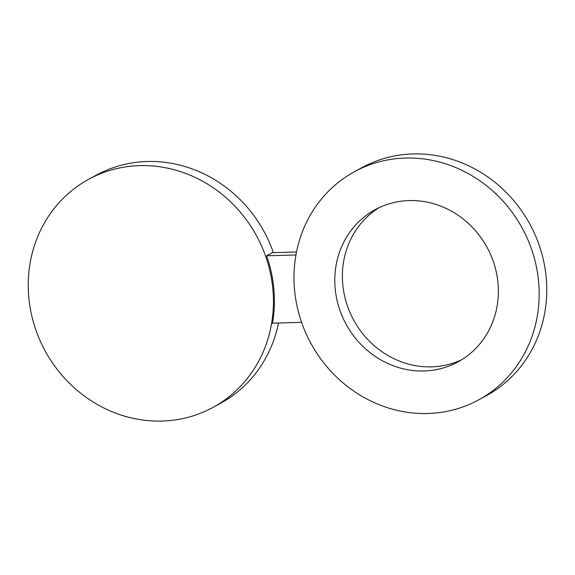 <?xml version="1.0" encoding="UTF-8"?>
<svg xmlns="http://www.w3.org/2000/svg" width="575" height="575" viewBox="0 0 575 575"><rect width="100%" height="100%" fill="white"/><g stroke="black" fill="none" stroke-linecap="round" stroke-linejoin="round"><path stroke-width="0.86" d="M379.011 207.719A86.653 80.284 -118.6 0 0 356.263 324.537A86.653 80.284 61.4 0 0 461.732 359.713M484.481 242.894A86.653 80.284 -118.6 0 0 375.159 209.667A86.653 80.284 -118.6 0 0 348.68 328.663A86.653 80.284 -118.6 0 0 458.002 361.891A86.653 80.284 -118.6 0 0 484.481 242.894M354.488 171.688L362.07 167.562A129.893 120.347 61.4 0 1 546.25 278.171A129.893 120.347 61.4 0 1 486.256 395.744L478.673 399.869A129.893 120.347 61.4 0 1 294.493 289.254A129.893 120.347 61.4 0 1 354.488 171.688A129.893 120.347 61.4 0 1 538.667 282.303A129.893 120.347 61.4 0 1 478.673 399.869M301.595 322.338L272.493 323.172A129.893 120.347 61.4 0 0 273.873 289.354A129.893 120.347 61.4 0 0 266.599 255.789L272.284 252.691L296.513 252.001M28.75 296.829A129.893 120.347 61.4 0 1 88.744 179.256A129.893 120.347 61.4 0 1 272.924 289.872A129.893 120.347 61.4 0 1 212.93 407.438A129.893 120.347 61.4 0 1 28.75 296.829M278.487 322.999A129.893 120.347 61.4 0 1 220.513 403.312L212.93 407.438M88.744 179.256L96.327 175.131A129.893 120.347 61.4 0 1 273.405 252.662M266.599 255.789L295.952 254.955"/></g></svg>
